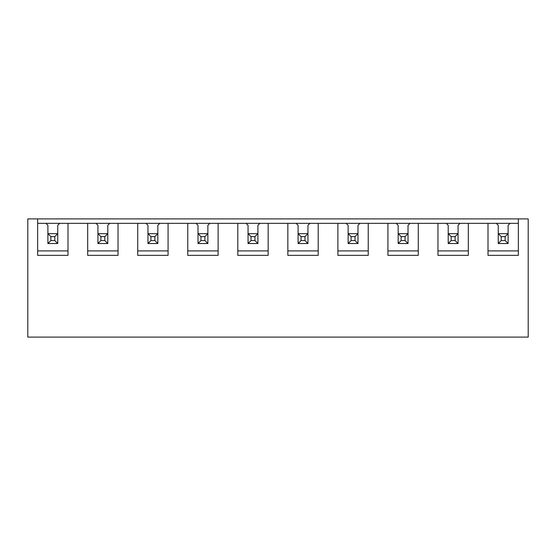 <?xml version="1.0" encoding="UTF-8"?>
<svg xmlns="http://www.w3.org/2000/svg" width="556" height="556" viewBox="0 0 556 556"><rect width="100%" height="100%" fill="white"/><g stroke="black" fill="none" stroke-linecap="round" stroke-linejoin="round"><path stroke-width="0.83" d="M508.108 233.673L508.108 225.298L508.108 233.673L505.147 236.627L501.213 236.627L501.213 240.567L498.252 243.521L498.252 233.673L508.108 233.673L508.108 243.521L498.252 243.521M501.213 236.627L498.252 233.673L498.252 225.298L498.252 233.673M501.213 240.567L505.147 240.567L505.147 236.627M505.147 240.567L508.108 243.521M458.068 233.673L458.068 225.298L458.068 233.673L455.107 236.627L451.173 236.627L451.173 240.567L448.212 243.521L448.212 233.673L458.068 233.673L458.068 243.521L448.212 243.521M451.173 236.627L448.212 233.673L448.212 225.298L448.212 233.673M451.173 240.567L455.107 240.567L455.107 236.627M455.107 240.567L458.068 243.521M408.028 233.673L408.028 225.298L408.028 233.673L405.067 236.627L401.133 236.627L401.133 240.567L398.172 243.521L398.172 233.673L408.028 233.673L408.028 243.521L398.172 243.521M401.133 236.627L398.172 233.673L398.172 225.298L398.172 233.673M401.133 240.567L405.067 240.567L405.067 236.627M405.067 240.567L408.028 243.521M357.988 233.673L357.988 225.298L357.988 233.673L355.027 236.627L351.093 236.627L351.093 240.567L348.132 243.521L348.132 233.673L357.988 233.673L357.988 243.521L348.132 243.521M351.093 236.627L348.132 233.673L348.132 225.298L348.132 233.673M351.093 240.567L355.027 240.567L355.027 236.627M355.027 240.567L357.988 243.521M307.948 233.673L307.948 225.298L307.948 233.673L304.987 236.627L301.053 236.627L301.053 240.567L298.092 243.521L298.092 233.673L307.948 233.673L307.948 243.521L298.092 243.521M301.053 236.627L298.092 233.673L298.092 225.298L298.092 233.673M301.053 240.567L304.987 240.567L304.987 236.627M304.987 240.567L307.948 243.521M257.908 233.673L257.908 225.298L257.908 233.673L254.947 236.627L251.013 236.627L251.013 240.567L248.052 243.521L248.052 233.673L257.908 233.673L257.908 243.521L248.052 243.521M251.013 236.627L248.052 233.673L248.052 225.298L248.052 233.673M251.013 240.567L254.947 240.567L254.947 236.627M254.947 240.567L257.908 243.521M207.868 233.673L207.868 225.298L207.868 233.673L204.907 236.627L200.973 236.627L200.973 240.567L198.012 243.521L198.012 233.673L207.868 233.673L207.868 243.521L198.012 243.521M200.973 236.627L198.012 233.673L198.012 225.298L198.012 233.673M200.973 240.567L204.907 240.567L204.907 236.627M204.907 240.567L207.868 243.521M157.828 233.673L157.828 225.298L157.828 233.673L154.867 236.627L150.933 236.627L150.933 240.567L147.972 243.521L147.972 233.673L157.828 233.673L157.828 243.521L147.972 243.521M150.933 236.627L147.972 233.673L147.972 225.298L147.972 233.673M150.933 240.567L154.867 240.567L154.867 236.627M154.867 240.567L157.828 243.521M107.788 233.673L107.788 225.298L107.788 233.673L104.827 236.627L100.893 236.627L100.893 240.567L97.932 243.521L97.932 233.673L107.788 233.673L107.788 243.521L97.932 243.521M100.893 236.627L97.932 233.673L97.932 225.298L97.932 233.673M100.893 240.567L104.827 240.567L104.827 236.627M104.827 240.567L107.788 243.521M37.648 218.897L27.8 218.897L27.8 337.103L528.2 337.103L528.2 218.897L37.648 218.897L37.648 255.343L67.992 255.343L67.992 223.331L59.714 223.331L57.748 225.298L57.748 233.673L54.787 236.627L50.853 236.627L50.853 240.567L47.892 243.521L47.892 233.673L57.748 233.673L57.748 243.521L47.892 243.521M50.853 236.627L47.892 233.673L47.892 225.298L47.892 233.673M50.853 240.567L54.787 240.567L54.787 236.627M54.787 240.567L57.748 243.521M67.992 223.331L87.688 223.331L87.688 255.343L118.032 255.343L118.032 223.331L137.728 223.331L137.728 255.343L168.072 255.343L168.072 223.331L187.768 223.331L187.768 255.343L218.112 255.343L218.112 223.331L237.808 223.331L237.808 255.343L268.152 255.343L268.152 223.331L287.848 223.331L287.848 255.343L318.192 255.343L318.192 223.331L337.888 223.331L337.888 255.343L368.232 255.343L368.232 223.331L387.928 223.331L387.928 255.343L418.272 255.343L418.272 223.331L437.968 223.331L437.968 255.343L468.312 255.343L468.312 223.331L488.008 223.331L488.008 255.343L518.352 255.343L518.352 218.897M59.714 223.331L37.648 223.331M47.892 225.298L45.926 223.331M37.648 250.909L67.992 250.909M57.748 233.673L57.748 225.298M118.032 223.331L87.688 223.331M168.072 223.331L137.728 223.331M218.112 223.331L187.768 223.331M268.152 223.331L237.808 223.331M318.192 223.331L287.848 223.331M368.232 223.331L337.888 223.331M418.272 223.331L387.928 223.331M468.312 223.331L437.968 223.331M498.252 225.298L496.286 223.331L488.008 223.331M496.286 223.331L510.074 223.331L508.108 225.298M518.352 223.331L510.074 223.331M488.008 250.909L518.352 250.909M448.212 225.298L446.246 223.331M437.968 250.909L468.312 250.909M460.034 223.331L458.068 225.298M398.172 225.298L396.206 223.331M387.928 250.909L418.272 250.909M409.994 223.331L408.028 225.298M348.132 225.298L346.166 223.331M337.888 250.909L368.232 250.909M359.954 223.331L357.988 225.298M298.092 225.298L296.126 223.331M287.848 250.909L318.192 250.909M309.914 223.331L307.948 225.298M248.052 225.298L246.086 223.331M237.808 250.909L268.152 250.909M259.874 223.331L257.908 225.298M198.012 225.298L196.046 223.331M187.768 250.909L218.112 250.909M209.834 223.331L207.868 225.298M147.972 225.298L146.006 223.331M137.728 250.909L168.072 250.909M159.794 223.331L157.828 225.298M97.932 225.298L95.966 223.331M87.688 250.909L118.032 250.909M109.754 223.331L107.788 225.298"/></g></svg>
